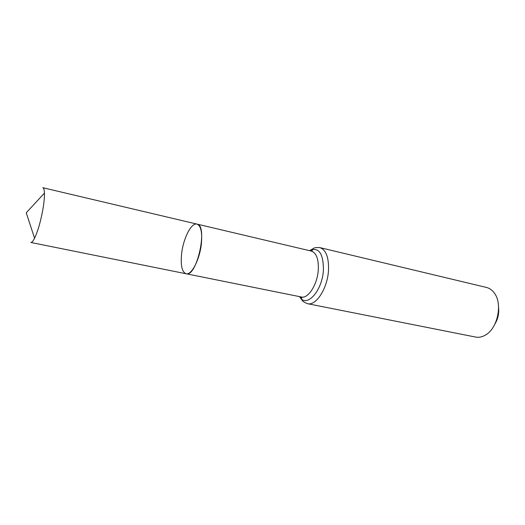 <?xml version="1.0" encoding="UTF-8"?>
<svg xmlns="http://www.w3.org/2000/svg" width="525" height="525" viewBox="0 0 525 525"><rect width="100%" height="100%" fill="white"/><g stroke="black" fill="none" stroke-linecap="round" stroke-linejoin="round"><path stroke-width="0.79" d="M181.565 254.192C180.534 265.584 182.044 272.108 186.093 273.755C196.908 277.535 208.359 225.179 196.954 224.096C191.303 222.357 183.094 238.783 181.565 254.192M494.983 323.918C497.982 318.832 499.183 313.353 498.579 307.479M307.538 303.693L475.611 337.063C478.8 337.673 482.022 337.037 485.297 335.147C497.49 328.683 502.845 304.192 494.465 293.232C492.279 290.148 489.615 288.218 486.465 287.444L319.81 247.597C325.953 249.729 328.86 257.191 328.519 269.981C327.725 288.035 316.129 306.134 307.538 303.693C301.672 301.199 303.089 301.304 299.913 297.222L299.493 296.618M201.429 243.232C199.966 259.055 191.52 275.5 186.093 273.755L30.824 242.458C31.808 242.629 33.055 241.211 34.571 238.219C38.089 230.698 40.95 220.552 43.162 207.782C44.12 201.764 44.54 196.875 44.435 193.128C44.31 189.774 43.765 187.97 42.801 187.707L196.954 224.096C200.839 225.612 202.328 231.991 201.429 243.232M309.547 250.668L311.765 250.09C312.572 250.451 312.434 250.786 311.358 251.094C316.326 252.827 318.649 258.937 318.321 269.41C317.618 284.143 308.26 298.974 301.324 296.986L186.093 273.755M319.81 247.597C313.438 247.413 314.77 247.905 310.183 250.294C318.911 247.131 323.321 253.595 323.42 269.699C322.553 290.614 306.803 308.201 299.913 297.222L301.271 298.069C302.151 298.075 302.17 297.714 301.324 296.986M301.166 298.043L300.615 296.842M310.662 250.93L311.66 250.071M311.358 251.094L196.954 224.096M44.435 193.128L26.25 212.776L34.571 238.219"/></g></svg>
